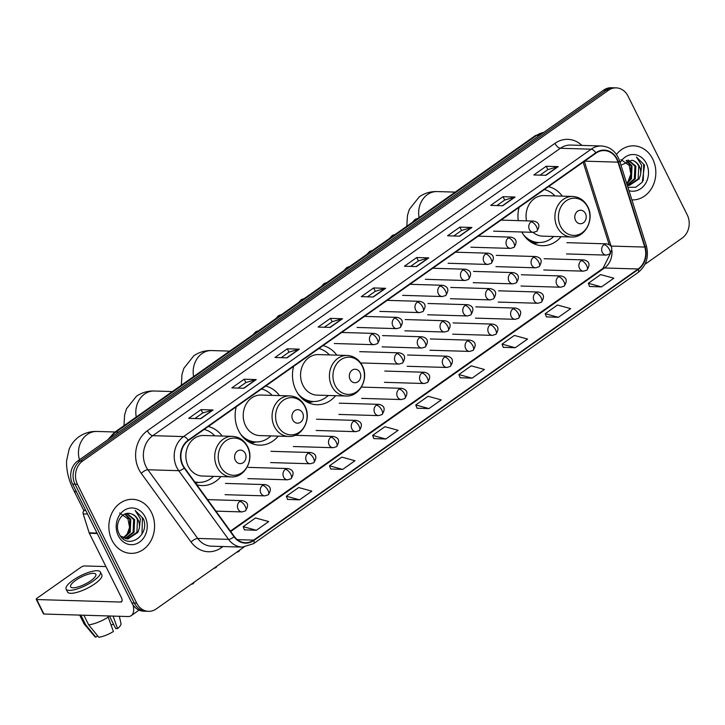 <?xml version="1.0" encoding="UTF-8"?>
<svg xmlns="http://www.w3.org/2000/svg" width="725" height="725" viewBox="0 0 725 725"><rect width="100%" height="100%" fill="white"/><g stroke="black" fill="none" stroke-linecap="round" stroke-linejoin="round"><path stroke-width="1.09" d="M521.819 232A29.861 25.239 91.7 0 0 542.309 245.712A29.861 25.239 91.7 0 0 561.105 236.694M293.589 366.379A29.861 25.239 91.7 0 0 295.945 390.222A29.861 25.239 91.7 0 0 316.825 404.713A29.861 25.239 91.7 0 0 335.621 395.687M236.232 406.816A29.861 25.239 91.7 0 0 238.588 430.668A29.861 25.239 91.7 0 0 259.468 445.159A29.861 25.239 91.7 0 0 278.264 436.133M196.81 484.771A29.861 25.239 91.7 0 0 202.112 485.596A29.861 25.239 91.7 0 0 220.907 476.579M279.478 395.596A29.861 25.239 91.7 0 0 265.667 386.062M336.835 355.15A29.861 25.239 91.7 0 0 323.024 345.617M562.319 196.149A29.861 25.239 91.7 0 0 548.508 186.624M519.073 207.377A29.861 25.239 91.7 0 0 518.239 220.618M222.122 436.042A29.861 25.239 91.7 0 0 208.311 426.508M644.978 264.308L682.153 238.09A16.902 14.283 91.7 0 0 687.255 214.908L628.004 96.081A16.902 14.283 91.7 0 0 616.187 87.879L611.374 87.734A16.902 14.283 91.7 0 0 603.644 90.136L77.729 460.973A16.902 14.283 91.7 0 0 72.627 484.155L131.877 602.982A16.902 14.283 91.7 0 0 143.695 611.184L146.106 611.257A16.902 14.283 91.7 0 1 134.288 603.055A16.902 14.283 91.7 0 0 146.106 611.257L148.516 611.329A16.902 14.283 91.7 0 0 156.238 608.928L243.935 547.094M616.187 87.879A16.902 14.283 91.7 0 0 608.456 90.281L82.55 461.118A16.902 14.283 91.7 0 0 77.448 484.3L75.037 484.228L134.288 603.055L75.037 484.228A16.902 14.283 91.7 0 1 80.14 461.046A16.902 14.283 91.7 0 0 75.037 484.228L72.627 484.155M608.456 90.281L606.046 90.208L80.14 461.046L606.046 90.208A16.902 14.283 91.7 0 1 613.776 87.807A16.902 14.283 91.7 0 0 606.046 90.208L603.644 90.136M111.994 540.234A27.043 22.856 91.7 0 0 130.917 553.356A27.043 22.856 91.7 0 0 151.353 539.953A27.043 22.856 91.7 0 0 151.443 512.421A27.043 22.856 91.7 0 0 132.53 499.308A27.043 22.856 91.7 0 0 112.085 512.711A27.043 22.856 91.7 0 0 111.994 540.234A27.043 22.856 91.7 0 0 130.917 553.356A27.043 22.856 91.7 0 0 151.353 539.953A27.043 22.856 91.7 0 0 151.443 512.421A27.043 22.856 91.7 0 0 132.53 499.308A27.043 22.856 91.7 0 0 112.085 512.711A27.043 22.856 91.7 0 0 111.994 540.234M631.91 199.892A27.043 22.856 91.7 0 0 632.173 199.901A27.043 22.856 91.7 0 0 652.609 186.497A27.043 22.856 91.7 0 0 652.699 158.974A27.043 22.856 91.7 0 0 633.786 145.852A27.043 22.856 91.7 0 0 616.449 154.398A27.043 22.856 91.7 0 1 633.786 145.852L633.786 145.852A27.043 22.856 91.7 0 1 652.699 158.974A27.043 22.856 91.7 0 1 652.609 186.497A27.043 22.856 91.7 0 1 632.173 199.901A27.043 22.856 91.7 0 1 631.91 199.892M182.972 465.269A18.025 15.234 -88.3 0 1 188.409 440.537L595.995 153.138A18.025 15.234 -88.3 0 1 604.233 150.583A18.025 15.234 -88.3 0 1 617.99 162.155L644.761 247.08A18.025 15.234 -88.3 0 1 638.181 268.984L253.641 540.134A18.025 15.234 -88.3 0 1 245.394 542.699A18.025 15.234 -88.3 0 1 234.32 536.491L184.512 467.815A18.025 15.234 -88.3 0 1 182.972 465.269M182.646 465.504A18.478 15.615 91.7 0 0 184.222 468.105L234.03 536.79A18.478 15.615 91.7 0 0 253.832 540.524L638.372 269.365A18.478 15.615 91.7 0 0 645.114 246.917L618.343 161.992A18.478 15.615 91.7 0 0 595.796 152.757L188.219 440.157A18.478 15.615 91.7 0 0 182.646 465.504M540.025 175.142L547.892 169.596L557.815 166.677A4.504 2.03 54.8 0 1 558.205 166.623L546.17 166.27L533.836 174.961L545.88 175.323L558.205 166.623M547.846 169.632L546.17 166.27M496.888 205.565L504.745 200.018L514.668 197.091A4.504 2.03 54.8 0 1 515.058 197.046L503.023 196.692L490.698 205.383L502.733 205.737L515.058 197.046M504.7 200.055L503.023 196.692M453.741 235.987L461.608 230.441L471.531 227.514A4.504 2.03 54.8 0 1 471.921 227.469L459.886 227.106L447.561 235.797L459.596 236.16L471.921 227.469M461.562 230.468L459.886 227.106M410.604 266.401L418.461 260.864L428.393 257.937A4.504 2.03 54.8 0 1 428.774 257.892L416.739 257.529L404.414 266.22L416.449 266.583L428.774 257.892M418.416 260.891L416.739 257.529M194.898 418.506L202.755 412.96L212.688 410.033A4.504 2.03 54.8 0 1 213.078 409.987L201.042 409.634L188.708 418.325L200.743 418.678L213.078 409.987M202.719 412.996L201.042 409.634M238.036 388.083L245.902 382.546L255.825 379.619A4.504 2.03 54.8 0 1 256.215 379.574L244.18 379.211L231.855 387.902L243.89 388.265L256.215 379.574M245.857 382.573L244.18 379.211M281.182 357.67L289.039 352.123L298.963 349.196A4.504 2.03 54.8 0 1 299.353 349.151L287.317 348.788L274.993 357.479L287.028 357.842L299.353 349.151M288.994 352.151L287.317 348.788M324.32 327.247L332.186 321.701L342.109 318.773A4.504 2.03 54.8 0 1 342.499 318.728L330.464 318.366L318.139 327.057L330.174 327.419L342.499 318.728M332.141 321.737L330.464 318.366M367.457 296.824L375.323 291.278L385.247 288.351A4.504 2.03 54.8 0 1 385.637 288.305L373.602 287.952L361.277 296.643L373.312 296.996L385.637 288.305M375.278 291.314L373.602 287.952M77.448 484.3L136.69 603.127A16.902 14.283 91.7 0 0 148.516 611.329M503.286 347.32L515.23 347.737L527.555 339.046L514.369 335.43L502.035 344.121L503.313 347.384M546.423 316.897L558.368 317.323L570.693 308.632L557.507 305.017L545.182 313.708L546.451 316.961M589.57 286.475L601.505 286.901L613.83 278.21L600.644 274.594L588.319 283.285L589.588 286.547M373.864 438.58L385.8 439.006L398.134 430.315L384.939 426.699L372.614 435.39L373.892 438.643M330.718 468.993L342.662 469.419L354.987 460.728L341.801 457.112L329.476 465.803L330.745 469.066M287.58 499.416L299.525 499.842L311.85 491.151L298.664 487.535L286.339 496.226L287.608 499.489M244.434 529.839L256.378 530.265L268.703 521.574L255.517 517.958L243.192 526.649L244.461 529.912M460.139 377.734L472.084 378.16L484.409 369.469L471.223 365.853L458.898 374.544L460.167 377.807M428.946 408.583L441.271 399.892L428.085 396.276L415.76 404.967L417.029 408.229L428.946 408.583L415.76 404.967M385.8 439.006L372.614 435.39M342.662 469.419L329.476 465.803M299.525 499.842L286.339 496.226M256.378 530.265L243.192 526.649M472.084 378.16L458.898 374.544M515.23 347.737L502.035 344.121M558.368 317.323L545.182 313.708M601.505 286.901L588.319 283.285M119.643 512.992L127.953 518.882L129.603 527.438L126.567 535.684M125.307 513.907L130.781 519.481L130.219 532.186L123.658 538.086M124.845 514.097L129.829 519.453L129.258 532.159L123.187 537.868M126.984 513.481L134.605 519.589L134.034 532.304L125.552 538.702M126.63 513.545L133.645 519.562L133.083 532.277L125.081 538.584M130.681 513.708C121.782 510.708 113.997 524.238 119.108 533.663C126.893 551.263 150.746 535.322 143.278 518.592L135.149 510.472L140.396 518.747L139.327 528.235A12.733 10.757 91.7 0 0 137.995 519.698A12.733 10.757 91.7 0 0 130.681 513.708C133.726 514.487 135.992 516.472 137.469 519.68L136.907 532.386L126.984 538.92M139.327 528.235L137.859 532.413L127.935 538.947L120.495 536.02M118.329 535.775A18.361 15.524 91.7 0 0 139.572 542.082A18.361 15.524 91.7 0 0 145.118 516.889A18.361 15.524 91.7 0 0 123.866 510.581A18.361 15.524 91.7 0 0 118.329 535.775M135.149 510.472L142.444 517.75L142 534.135M85.36 509.684L84.218 510.482L85.777 510.527M133.083 605.04A22.529 10.168 54.8 0 1 131.243 615.634A22.529 10.168 54.8 0 1 127.89 616.54L43.944 614.03A2.818 0.807 153.5 0 1 43.473 613.839L36.25 599.348A2.818 0.807 -26.5 0 0 36.712 599.539L120.667 602.049A5.637 2.537 -125.2 0 0 121.501 601.822A5.637 2.537 -125.2 0 0 121.265 597.309L89.338 533.274A2.818 2.383 -88.3 0 1 89.157 532.83L83.194 513.907A2.818 2.383 -88.3 0 1 84.218 510.482M105.941 566.578L84.381 565.935A2.818 0.807 -26.5 0 0 80.819 567.34L37.265 598.043A2.818 0.807 -26.5 0 0 36.25 599.348M75.708 580.335A14.083 4.033 -26.5 0 0 70.633 586.842A14.083 4.033 -26.5 0 0 90.752 580.779A14.083 4.033 -26.5 0 0 95.836 574.272A14.083 4.033 -26.5 0 0 75.708 580.335M66.093 589.108L67.534 591.999A19.149 5.483 -26.5 0 0 94.912 583.761A19.149 5.483 -26.5 0 0 101.817 574.907L100.376 572.016A19.149 5.483 -26.5 0 0 72.998 580.254A19.149 5.483 -26.5 0 0 66.093 589.108A19.149 5.483 -26.5 0 0 93.462 580.861A19.149 5.483 -26.5 0 0 100.376 572.016M107.762 615.933L113.417 631.502A14.645 4.196 -26.5 0 1 98.818 637.266L88.677 624.832L83.883 615.226M88.677 624.832A18.587 5.32 -26.5 0 0 108.333 617.075M109.412 615.987L115.683 628.557L117.532 628.611L113.118 616.096M117.532 628.611A14.645 4.196 -26.5 0 0 121.003 623.572L119.353 616.286M113.562 624.298A11.265 3.226 -26.5 0 0 111.115 624.968M79.677 615.099L83.937 623.636A18.587 5.32 -26.5 0 0 84.145 623.944A18.587 5.32 -26.5 0 0 85.668 624.742L95.809 637.175L97.676 635.861M80.874 615.135L85.668 624.742M84.145 623.944L94.848 636.613A14.645 4.196 -26.5 0 0 95.809 637.175M245.24 453.397A6.761 5.718 91.7 0 0 237.419 451.077A6.761 5.718 91.7 0 0 235.38 460.348A6.761 5.718 91.7 0 0 243.201 462.668A6.761 5.718 91.7 0 0 245.24 453.397M232.453 436.35L203.607 435.489A20.282 17.146 91.7 0 0 188.282 445.54A20.282 17.146 91.7 0 0 188.21 466.184A20.282 17.146 91.7 0 0 202.402 476.026L231.239 476.887C244.842 477.965 254.647 459.351 247.569 446.573C244.171 440.202 239.123 436.794 232.453 436.35A20.282 17.146 91.7 0 0 217.119 446.401A20.282 17.146 91.7 0 0 217.056 467.045A20.282 17.146 91.7 0 0 231.239 476.887M214.745 435.816A26.762 22.62 91.7 0 0 204.16 429.436M194.889 482.116A26.762 22.62 91.7 0 0 197.39 482.361L198.596 482.397A26.762 22.62 91.7 0 0 213.54 476.361M194.717 481.88A26.762 22.62 91.7 0 0 198.596 482.397M302.597 412.951A6.761 5.718 91.7 0 0 294.776 410.631A6.761 5.718 91.7 0 0 292.737 419.902A6.761 5.718 91.7 0 0 300.558 422.222A6.761 5.718 91.7 0 0 302.597 412.951M289.81 395.904L260.964 395.043A20.282 17.146 91.7 0 0 245.639 405.094A20.282 17.146 91.7 0 0 245.567 425.738A20.282 17.146 91.7 0 0 259.758 435.58L288.595 436.441C302.198 437.519 312.004 418.905 304.926 406.127C301.528 399.756 296.489 396.348 289.81 395.904A20.282 17.146 91.7 0 0 274.476 405.964A20.282 17.146 91.7 0 0 274.413 426.599A20.282 17.146 91.7 0 0 288.595 436.441M272.102 395.37A26.762 22.62 91.7 0 0 261.517 388.999M244.243 438.48A26.762 22.62 91.7 0 0 254.747 441.915L255.952 441.951A26.762 22.62 91.7 0 0 270.896 435.915M240.637 434.175A26.762 22.62 91.7 0 0 255.952 441.951M359.953 372.505A6.761 5.718 91.7 0 0 352.132 370.185A6.761 5.718 91.7 0 0 350.093 379.456A6.761 5.718 91.7 0 0 357.914 381.776A6.761 5.718 91.7 0 0 359.953 372.505M347.166 355.458L318.32 354.597A20.282 17.146 91.7 0 0 302.996 364.657A20.282 17.146 91.7 0 0 302.923 385.301A20.282 17.146 91.7 0 0 317.115 395.134L345.952 396.004C359.555 397.073 369.369 378.468 362.282 365.681C358.884 359.31 353.845 355.903 347.166 355.458A20.282 17.146 91.7 0 0 331.833 365.518A20.282 17.146 91.7 0 0 331.769 386.162A20.282 17.146 91.7 0 0 345.952 396.004M329.458 354.933A26.762 22.62 91.7 0 0 318.873 348.553M301.6 398.034A26.762 22.62 91.7 0 0 312.103 401.469L313.309 401.505A26.762 22.62 91.7 0 0 328.253 395.469M297.993 393.729A26.762 22.62 91.7 0 0 313.309 401.505M585.438 213.512A6.761 5.718 91.7 0 0 577.617 211.192A6.761 5.718 91.7 0 0 575.577 220.463A6.761 5.718 91.7 0 0 583.398 222.783A6.761 5.718 91.7 0 0 585.438 213.512M533.047 232.335A20.282 17.146 91.7 0 0 542.599 236.142L571.436 237.002A20.282 17.146 91.7 0 1 557.253 227.161A20.282 17.146 91.7 0 1 557.317 206.516A20.282 17.146 91.7 0 1 572.65 196.457L543.804 195.596A20.282 17.146 91.7 0 0 526.54 220.862M554.942 195.931A26.762 22.62 91.7 0 0 544.357 189.551M527.084 239.032A26.762 22.62 91.7 0 0 537.588 242.476L538.793 242.513A26.762 22.62 91.7 0 0 553.737 236.477M523.477 234.728A26.762 22.62 91.7 0 0 538.793 242.513M620.899 159.536L629.209 165.427L630.859 173.982L627.823 182.229M626.572 160.452L632.037 166.025L631.475 178.731L626.817 183.724M626.101 160.642L631.085 165.998L630.514 178.703L626.645 183.189M628.24 160.026L635.861 166.134L635.299 178.848L627.27 185.165M627.886 160.089L634.91 166.107L634.339 178.821L627.188 184.911M627.941 187.313L635.725 187.249L642.259 182.238L644.534 165.146L636.405 157.017L641.652 165.291L640.583 174.779A12.733 10.757 91.7 0 0 639.251 166.243A12.733 10.757 91.7 0 0 631.937 160.252C634.982 161.032 637.248 163.016 638.725 166.224L638.163 178.93L628.24 185.464M640.583 174.779L639.115 178.957L629.191 185.491L627.324 185.346M629.001 190.675A18.361 15.524 91.7 0 0 645.341 183.833A18.361 15.524 91.7 0 0 646.374 163.433A18.361 15.524 91.7 0 0 620.165 162.654M631.937 160.252L620.972 165.209M636.405 157.017L643.7 164.294L643.256 180.679M543.696 132.403A22.529 19.049 91.7 0 0 536.727 135.358L116 432.028A22.529 19.049 91.7 0 0 110.481 437.882M118.673 432.109L116 432.028A11.265 5.084 -125.2 0 0 114.323 432.481L535.05 135.811L543.804 132.331M131.877 602.982L136.69 603.127M77.729 460.973L82.55 461.118M535.05 135.811A11.265 5.084 -125.2 0 1 536.727 135.358L539.4 135.439M222.965 546.532L221.27 547.737A28.166 23.807 -88.3 0 1 191.083 542.046L141.275 473.362A28.166 23.807 -88.3 0 1 147.374 430.75L554.951 143.351A5.637 2.537 -125.2 0 0 560.371 148.272L152.785 435.671A22.529 19.049 91.7 0 0 145.988 466.583A22.529 19.049 91.7 0 0 147.909 469.764L197.717 538.439A22.529 19.049 91.7 0 0 211.564 546.197L242.368 547.112A22.529 19.049 -88.3 0 1 228.529 539.364A5.637 2.03 -36 0 0 234.03 536.79M554.951 143.351A28.166 23.807 -88.3 0 1 581.939 145.408M570.675 145.073A22.529 19.049 91.7 0 0 560.371 148.272L591.174 149.187A22.529 19.049 -88.3 0 1 601.487 145.988L570.675 145.073M191.083 542.046A5.637 2.03 144 0 1 197.717 538.439L228.529 539.364L178.722 470.679A22.529 19.049 -88.3 0 1 176.8 467.498A22.529 19.049 -88.3 0 1 183.597 436.586A5.637 2.537 54.8 0 1 188.219 440.157M184.222 468.105A5.637 2.03 -36 0 1 178.722 470.679L147.909 469.764A5.637 2.03 144 0 0 141.275 473.362M242.368 547.112L253.514 543.687A5.637 2.537 -125.2 0 0 253.832 540.524M638.372 269.365A5.637 2.537 54.8 0 1 638.054 272.537C646.374 265.731 649.138 256.786 646.347 245.703L619.576 160.778C616.295 151.67 610.26 146.74 601.487 145.988M645.114 246.917A5.637 1.151 -17.5 0 0 646.347 245.703M618.343 161.992A5.637 1.151 -17.5 0 0 619.576 160.778M595.796 152.757A5.637 2.537 -125.2 0 0 591.174 149.187L183.597 436.586L152.785 435.671A5.637 2.537 -125.2 0 1 147.374 430.75M220.735 546.469A5.637 2.537 -125.2 0 0 221.27 547.737M638.181 268.984L604.478 267.978A18.025 15.234 91.7 0 0 611.936 250.542M611.193 246.509A18.025 15.234 91.7 0 0 611.057 246.074L584.35 161.349M644.761 247.08L611.057 246.074A10.141 2.066 162.5 0 1 610.885 246.065M617.99 162.155L584.622 161.158M253.641 540.134L237.32 539.645M230.722 531.525L604.478 267.978A10.141 4.577 -125.2 0 0 602.973 268.386L610.414 253.442M385.247 288.351L373.003 296.987M342.109 318.773L329.857 327.41M298.963 349.196L286.719 357.833M255.825 379.619L243.582 388.256M212.688 410.033L200.435 418.669M428.393 257.937L416.141 266.573M471.531 227.514L459.288 236.151M514.668 197.091L502.425 205.728M557.815 166.677L545.562 175.305M121.999 601.107L120.667 602.049M97.241 533.509L89.338 533.274M36.712 599.539L43.944 614.03M89.157 532.83L97.014 533.065M87.526 514.034L83.194 513.907M79.46 459.759A21.125 17.853 -88.3 0 1 87.281 434.456A21.125 17.853 -88.3 0 1 96.942 431.457L115.012 431.991M76.451 491.822A21.125 6.045 153.5 0 1 73.805 490.444L83.919 510.735M247.56 447.098A18.633 15.751 91.7 0 0 226.01 440.709A18.633 15.751 91.7 0 0 220.382 466.266A18.633 15.751 91.7 0 0 241.942 472.655A18.633 15.751 91.7 0 0 247.56 447.098M195.197 482.542A27.006 22.828 91.7 0 0 198.351 482.388M136.255 417.02A21.125 17.853 -88.3 0 1 144.637 394.01A21.125 17.853 -88.3 0 1 154.298 391.011L172.369 391.554M304.917 406.653A18.633 15.751 91.7 0 0 283.366 400.263A18.633 15.751 91.7 0 0 277.738 425.82A18.633 15.751 91.7 0 0 299.298 432.209A18.633 15.751 91.7 0 0 304.917 406.653M247.796 441.353A27.006 22.828 91.7 0 0 255.708 441.942M193.611 376.574A21.125 17.853 -88.3 0 1 201.994 353.564A21.125 17.853 -88.3 0 1 211.655 350.565L229.734 351.108M362.273 366.207A18.633 15.751 91.7 0 0 340.723 359.817A18.633 15.751 91.7 0 0 335.095 385.374A18.633 15.751 91.7 0 0 356.655 391.763A18.633 15.751 91.7 0 0 362.273 366.207M305.153 400.907A27.006 22.828 91.7 0 0 313.064 401.496M419.095 217.582A21.125 17.853 -88.3 0 1 427.478 194.572A21.125 17.853 -88.3 0 1 437.139 191.572L455.209 192.107M587.757 207.214A18.633 15.751 91.7 0 0 566.207 200.825A18.633 15.751 91.7 0 0 560.579 226.372A18.633 15.751 91.7 0 0 582.139 232.77A18.633 15.751 91.7 0 0 587.757 207.214M530.637 241.905A27.006 22.828 91.7 0 0 538.548 242.503M371.78 334.234A5.637 4.758 91.7 0 0 370.085 341.955A5.637 4.758 91.7 0 0 374.018 344.692L377.435 343.668A5.637 2.537 -125.2 0 0 377.199 339.155A5.637 2.537 54.8 0 0 371.78 334.234A5.637 4.758 91.7 0 1 374.354 333.428C380.009 334.769 381.042 338.185 377.435 343.668M394.545 318.184A5.637 4.758 91.7 0 0 392.841 325.906A5.637 4.758 91.7 0 0 396.783 328.642L400.2 327.618A5.637 2.537 -125.2 0 0 399.964 323.105A5.637 2.537 54.8 0 0 394.545 318.184A5.637 4.758 91.7 0 1 397.119 317.378C402.774 318.719 403.798 322.136 400.2 327.618M417.31 302.135A5.637 4.758 91.7 0 0 415.606 309.856A5.637 4.758 91.7 0 0 419.548 312.593L422.956 311.569A5.637 2.537 -125.2 0 0 422.72 307.056A5.637 2.537 54.8 0 0 417.31 302.135A5.637 4.758 91.7 0 1 419.884 301.328C425.539 302.669 426.563 306.077 422.956 311.569M440.066 286.085A5.637 4.758 91.7 0 0 438.371 293.806A5.637 4.758 91.7 0 0 442.304 296.543L445.721 295.519A5.637 2.537 -125.2 0 0 445.485 290.997A5.637 2.537 54.8 0 0 440.066 286.085A5.637 4.758 91.7 0 1 442.64 285.278C448.295 286.62 449.328 290.027 445.721 295.519M462.831 270.026A5.637 4.758 91.7 0 0 461.127 277.757A5.637 4.758 91.7 0 0 465.069 280.493L468.486 279.46A5.637 2.537 -125.2 0 0 468.25 274.947A5.637 2.537 54.8 0 0 462.831 270.026A5.637 4.758 91.7 0 1 465.405 269.229C471.06 270.57 472.084 273.978 468.486 279.46M485.596 253.977A5.637 4.758 91.7 0 0 483.892 261.707A5.637 4.758 91.7 0 0 487.834 264.444L491.242 263.411A5.637 2.537 -125.2 0 0 491.006 258.897A5.637 2.537 54.8 0 0 485.596 253.977A5.637 4.758 91.7 0 1 488.17 253.179C493.825 254.52 494.849 257.928 491.242 263.411M508.352 237.927A5.637 4.758 91.7 0 0 506.657 245.657A5.637 4.758 91.7 0 0 510.59 248.394L514.007 247.361A5.637 2.537 -125.2 0 0 513.771 242.848A5.637 2.537 54.8 0 0 508.352 237.927A5.637 4.758 91.7 0 1 510.926 237.129C516.581 238.471 517.614 241.878 514.007 247.361M531.117 221.877A5.637 4.758 91.7 0 0 529.413 229.608A5.637 4.758 91.7 0 0 533.355 232.344L536.772 231.311A5.637 2.537 -125.2 0 0 536.536 226.798A5.637 2.537 54.8 0 0 531.117 221.877A5.637 4.758 91.7 0 1 533.691 221.08C539.346 222.421 540.37 225.828 536.772 231.311M396.838 353.646A5.637 4.758 91.7 0 0 395.143 361.367A5.637 4.758 91.7 0 0 399.085 364.104L402.493 363.08A5.637 2.537 -125.2 0 0 402.257 358.567A5.637 2.537 54.8 0 0 396.838 353.646A5.637 4.758 91.7 0 1 399.421 352.839C405.076 354.181 406.1 357.597 402.493 363.08M419.603 337.596A5.637 4.758 91.7 0 0 417.908 345.317A5.637 4.758 91.7 0 0 421.841 348.054L425.258 347.03A5.637 2.537 -125.2 0 0 425.022 342.517A5.637 2.537 54.8 0 0 419.603 337.596A5.637 4.758 91.7 0 1 422.177 336.79C427.832 338.131 428.865 341.548 425.258 347.03M442.368 321.547A5.637 4.758 91.7 0 0 440.664 329.268A5.637 4.758 91.7 0 0 444.606 332.005L448.023 330.981A5.637 2.537 -125.2 0 0 447.787 326.458A5.637 2.537 54.8 0 0 442.368 321.547A5.637 4.758 91.7 0 1 444.942 320.74C450.597 322.081 451.621 325.489 448.023 330.981M465.124 305.488A5.637 4.758 91.7 0 0 463.429 313.218A5.637 4.758 91.7 0 0 467.371 315.955L470.779 314.922A5.637 2.537 -125.2 0 0 470.543 310.409A5.637 2.537 54.8 0 0 465.124 305.488A5.637 4.758 91.7 0 1 467.707 304.69C473.362 306.032 474.386 309.439 470.779 314.922M487.889 289.438A5.637 4.758 91.7 0 0 486.194 297.168A5.637 4.758 91.7 0 0 490.127 299.905L493.544 298.872A5.637 2.537 -125.2 0 0 493.308 294.359A5.637 2.537 54.8 0 0 487.889 289.438A5.637 4.758 91.7 0 1 490.463 288.641C496.118 289.982 497.151 293.389 493.544 298.872M510.654 273.388A5.637 4.758 91.7 0 0 508.95 281.119A5.637 4.758 91.7 0 0 512.892 283.856L516.309 282.822A5.637 2.537 -125.2 0 0 516.073 278.309A5.637 2.537 54.8 0 0 510.654 273.388A5.637 4.758 91.7 0 1 513.228 272.591C518.882 273.932 519.907 277.34 516.309 282.822M533.41 257.339A5.637 4.758 91.7 0 0 531.715 265.069A5.637 4.758 91.7 0 0 535.657 267.806L539.065 266.773A5.637 2.537 -125.2 0 0 538.829 262.26A5.637 2.537 54.8 0 0 533.41 257.339A5.637 4.758 91.7 0 1 535.993 256.541C541.647 257.882 542.672 261.29 539.065 266.773M191.01 584.413L193.122 583.743A3.661 1.649 -125.2 0 0 193.512 582.646M239.803 501.455A5.637 4.758 91.7 0 0 238.108 509.186A5.637 4.758 91.7 0 0 242.05 511.923L245.458 510.889A5.637 2.537 -125.2 0 0 245.222 506.376A5.637 2.537 54.8 0 0 239.803 501.455A5.637 4.758 91.7 0 1 242.386 500.658C248.041 501.999 249.065 505.407 245.458 510.889M213.766 568.364L215.887 567.693A3.661 1.649 -125.2 0 0 216.277 566.597M262.568 485.406A5.637 4.758 91.7 0 0 260.864 493.136A5.637 4.758 91.7 0 0 264.806 495.864L268.223 494.84A5.637 2.537 -125.2 0 0 267.987 490.327A5.637 2.537 54.8 0 0 262.568 485.406A5.637 4.758 91.7 0 1 265.142 484.608C270.797 485.949 271.83 489.357 268.223 494.84M236.531 552.314L238.643 551.643A3.661 1.649 -125.2 0 0 239.042 550.547M285.333 469.356A5.637 4.758 91.7 0 0 283.629 477.086A5.637 4.758 91.7 0 0 287.571 479.814L290.988 478.79A5.637 2.537 -125.2 0 0 290.752 474.277A5.637 2.537 54.8 0 0 285.333 469.356A5.637 4.758 91.7 0 1 287.907 468.558C293.562 469.9 294.586 473.307 290.988 478.79M308.089 453.306A5.637 4.758 91.7 0 0 306.394 461.037A5.637 4.758 91.7 0 0 310.336 463.764L313.744 462.74A5.637 2.537 -125.2 0 0 313.508 458.227A5.637 2.537 54.8 0 0 308.089 453.306A5.637 4.758 91.7 0 1 310.672 452.509C316.327 453.841 317.351 457.257 313.744 462.74M330.854 437.257A5.637 4.758 91.7 0 0 329.15 444.987A5.637 4.758 91.7 0 0 333.092 447.715L336.509 446.691A5.637 2.537 -125.2 0 0 336.273 442.178A5.637 2.537 54.8 0 0 330.854 437.257A5.637 4.758 91.7 0 1 333.428 436.459C339.083 437.791 340.116 441.208 336.509 446.691M353.619 421.207A5.637 4.758 91.7 0 0 351.915 428.937A5.637 4.758 91.7 0 0 355.857 431.665L359.274 430.641A5.637 2.537 -125.2 0 0 359.038 426.128A5.637 2.537 54.8 0 0 353.619 421.207A5.637 4.758 91.7 0 1 356.192 420.409C361.847 421.742 362.872 425.158 359.274 430.641M376.375 405.157A5.637 4.758 91.7 0 0 374.68 412.878A5.637 4.758 91.7 0 0 378.622 415.615L382.03 414.591A5.637 2.537 -125.2 0 0 381.794 410.078A5.637 2.537 54.8 0 0 376.375 405.157A5.637 4.758 91.7 0 1 378.958 404.351C384.612 405.692 385.637 409.108 382.03 414.591M399.14 389.108A5.637 4.758 91.7 0 0 397.436 396.829A5.637 4.758 91.7 0 0 401.378 399.566L404.795 398.542A5.637 2.537 -125.2 0 0 404.559 394.028A5.637 2.537 54.8 0 0 399.14 389.108A5.637 4.758 91.7 0 1 401.713 388.301C407.368 389.642 408.402 393.059 404.795 398.542M421.905 373.058A5.637 4.758 91.7 0 0 420.201 380.779A5.637 4.758 91.7 0 0 424.143 383.516L427.56 382.492A5.637 2.537 -125.2 0 0 427.324 377.979A5.637 2.537 54.8 0 0 421.905 373.058A5.637 4.758 91.7 0 1 424.478 372.251C430.133 373.593 431.157 377.009 427.56 382.492M444.661 357.008A5.637 4.758 91.7 0 0 442.966 364.729A5.637 4.758 91.7 0 0 446.908 367.466L450.316 366.442A5.637 2.537 -125.2 0 0 450.08 361.92A5.637 2.537 54.8 0 0 444.661 357.008A5.637 4.758 91.7 0 1 447.243 356.202C452.898 357.543 453.923 360.95 450.316 366.442M467.426 340.949A5.637 4.758 91.7 0 0 465.722 348.68A5.637 4.758 91.7 0 0 469.664 351.417L473.081 350.392A5.637 2.537 -125.2 0 0 472.845 345.87A5.637 2.537 54.8 0 0 467.426 340.949A5.637 4.758 91.7 0 1 469.999 340.152C475.654 341.493 476.688 344.901 473.081 350.392M490.191 324.9A5.637 4.758 91.7 0 0 488.487 332.63A5.637 4.758 91.7 0 0 492.429 335.367L495.846 334.334A5.637 2.537 -125.2 0 0 495.61 329.821A5.637 2.537 54.8 0 0 490.191 324.9A5.637 4.758 91.7 0 1 492.764 324.102C498.419 325.443 499.443 328.851 495.846 334.334M512.947 308.85A5.637 4.758 91.7 0 0 511.252 316.58A5.637 4.758 91.7 0 0 515.194 319.317L518.602 318.284A5.637 2.537 -125.2 0 0 518.366 313.771A5.637 2.537 54.8 0 0 512.947 308.85A5.637 4.758 91.7 0 1 515.529 308.053C521.184 309.394 522.208 312.801 518.602 318.284M535.712 292.8A5.637 4.758 91.7 0 0 534.008 300.531A5.637 4.758 91.7 0 0 537.95 303.267L541.367 302.234A5.637 2.537 -125.2 0 0 541.131 297.721A5.637 2.537 54.8 0 0 535.712 292.8A5.637 4.758 91.7 0 1 538.285 292.003C543.94 293.344 544.973 296.752 541.367 302.234M558.477 276.751A5.637 4.758 91.7 0 0 556.773 284.481A5.637 4.758 91.7 0 0 560.715 287.218L564.132 286.185A5.637 2.537 -125.2 0 0 563.896 281.672A5.637 2.537 54.8 0 0 558.477 276.751A5.637 4.758 91.7 0 1 561.05 275.953C566.705 277.294 567.729 280.702 564.132 286.185M581.232 260.701A5.637 4.758 91.7 0 0 579.538 268.431A5.637 4.758 91.7 0 0 583.48 271.159L586.888 270.135A5.637 2.537 -125.2 0 0 586.652 265.622A5.637 2.537 54.8 0 0 581.232 260.701A5.637 4.758 91.7 0 1 583.815 259.903C589.47 261.245 590.494 264.652 586.888 270.135M603.998 244.651A5.637 4.758 91.7 0 0 602.294 252.382A5.637 4.758 91.7 0 0 606.236 255.109L609.653 254.085A5.637 2.537 -125.2 0 0 609.417 249.572A5.637 2.537 54.8 0 0 603.998 244.651A5.637 4.758 91.7 0 1 606.571 243.854C612.226 245.195 613.259 248.602 609.653 254.085M107.862 439.731L114.323 432.481M253.514 543.687L638.054 272.537M230.405 531.09L602.973 268.386M609.127 244.552L583.163 162.192M139.055 610.115L131.243 615.634M96.942 431.457C90.471 431.239 84.526 432.979 79.107 436.667C74.584 439.93 71.258 444.117 69.138 449.21L66.564 460.837C66.292 470.597 68.703 480.467 73.805 490.444M198.813 482.397L195.659 483.185M154.298 391.011C147.828 390.793 141.892 392.533 136.463 396.222L126.494 408.764L124.618 414.908L123.975 425.675M256.17 441.96L251.131 443.202M211.655 350.565C205.184 350.356 199.248 352.087 193.82 355.776L183.851 368.318L181.975 374.472L181.332 385.229M313.526 401.514L308.487 402.756M437.139 191.572C430.668 191.355 424.723 193.095 419.304 196.783L409.335 209.326L407.459 215.47L406.816 226.236M572.65 196.457C579.32 196.91 584.368 200.317 587.767 206.688C594.844 219.467 585.039 238.072 571.436 237.002M539.01 242.513L533.963 243.763M253.025 334.687L255.807 331.678L258.734 330.654M341.692 332.458L374.354 333.428M334.307 343.505L374.018 344.692M275.781 318.638L278.572 315.629L281.49 314.605M364.458 316.408L397.119 317.378M357.072 327.455L396.783 328.642M298.546 302.579L301.337 299.579L304.255 298.555M387.222 300.358L419.884 301.328M379.827 311.406L419.548 312.593M321.311 286.529L324.093 283.529L327.02 282.505M409.978 284.309L442.64 285.278M402.593 295.356L442.304 296.543M344.067 270.479L346.858 267.48L349.776 266.456M432.743 268.259L465.405 269.229M425.358 279.306L465.069 280.493M366.832 254.43L369.623 251.43L372.541 250.406M455.508 252.2L488.17 253.179M448.113 263.257L487.834 264.444M389.597 238.38L392.379 235.38L395.306 234.356M478.264 236.151L510.926 237.129M470.878 247.207L510.59 248.394M412.353 222.33L415.144 219.322L418.062 218.307M501.029 220.101L533.691 221.08M493.643 231.157L533.355 232.344M359.7 351.661L399.421 352.839M360.651 362.953L399.085 364.104M382.465 335.603L422.177 336.79M382.129 346.867L421.841 348.054M405.23 319.553L444.942 320.74M404.885 330.817L444.606 332.005M427.986 303.503L467.707 304.69M427.65 314.768L467.371 315.955M450.751 287.453L490.463 288.641M450.415 298.718L490.127 299.905M473.516 271.404L513.228 272.591M473.171 282.668L512.892 283.856M496.272 255.354L535.993 256.541M495.936 266.619L535.657 267.806M207.577 499.616L242.386 500.658M194.463 581.976L193.122 583.743M215.932 511.143L242.05 511.923M225.43 483.421L265.142 484.608M217.228 565.926L215.887 567.693M225.094 494.686L264.806 495.864M248.195 467.371L287.907 468.558M239.984 549.876L238.643 551.643M247.85 478.636L287.571 479.814M270.951 451.322L310.672 452.509M270.615 462.577L310.336 463.764M295.057 435.308L333.428 436.459M293.38 446.528L333.092 447.715M316.481 419.222L356.192 420.409M316.136 430.478L355.857 431.665M339.237 403.173L378.958 404.351M338.901 414.428L378.622 415.615M362.002 387.123L401.713 388.301M361.666 398.378L401.378 399.566M384.767 371.064L424.478 372.251M384.422 382.329L424.143 383.516M407.522 355.014L447.243 356.202M407.187 366.279L446.908 367.466M430.288 338.965L469.999 340.152M429.952 350.229L469.664 351.417M453.053 322.915L492.764 324.102M452.708 334.18L492.429 335.367M475.808 306.865L515.529 308.053M475.473 318.13L515.194 319.317M498.573 290.816L538.285 292.003M498.238 302.08L537.95 303.267M521.338 274.766L561.05 275.953M520.994 286.031L560.715 287.218M544.094 258.716L583.815 259.903M543.759 269.981L583.48 271.159M566.859 242.667L606.571 243.854M566.524 253.931L606.236 255.109"/></g></svg>
